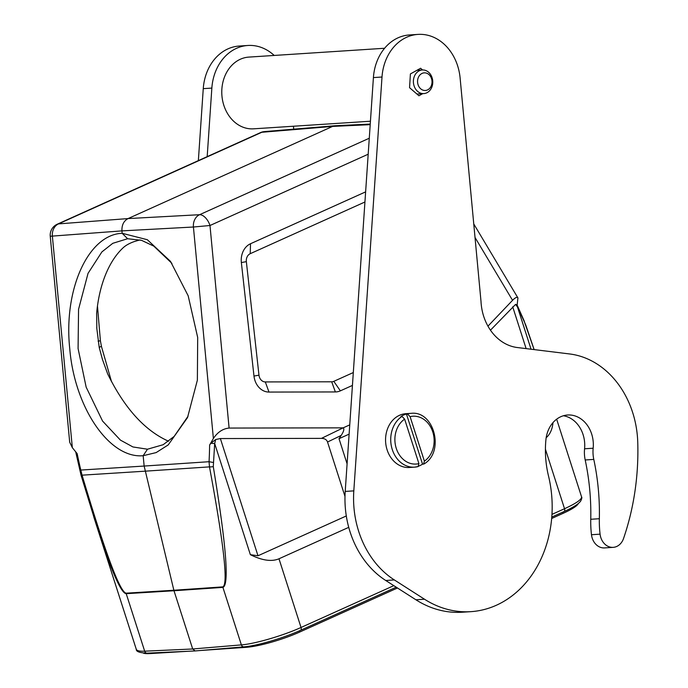<?xml version="1.0" encoding="UTF-8"?>
<svg xmlns="http://www.w3.org/2000/svg" width="688" height="688" viewBox="0 0 688 688"><rect width="100%" height="100%" fill="white"/><g stroke="black" fill="none" stroke-linecap="round" stroke-linejoin="round"><path stroke-width="1.03" d="M140.008 239.897L134.599 241.454C129.413 243.26 125.448 245.496 122.713 248.179A105.737 60.759 83.8 0 0 96.638 313.307L96.836 328.597L99.235 347.543L102.426 359.377L107.638 373.842C124.442 408.13 144.755 430.602 168.577 441.24M143.414 653.127A40.136 6.76 -17.8 0 0 149.657 653.6L188.607 651.244M551.673 518.494L563.188 513.3A40.136 6.76 -17.8 0 0 578.281 503.573M397.475 587.991L299.701 632.048A40.136 6.76 -17.8 0 1 246.304 647.313L246.089 646.617M200.406 650.495L246.304 647.313M516.972 305.309L515.622 304.354L517.505 307.046L524.505 322.147L534.12 349.599M546.177 437.706C550.039 434.395 552.318 429.364 553.006 422.595M581.584 496.839C581.876 499.402 576.191 503.367 564.53 508.724L545.421 449.212M220.366 438.557L215.697 439.52L210.846 443.27L209.625 445.05L213.383 438.48C217.589 432.167 222.826 428.693 229.104 428.065L343.166 427.85L321.459 438.376L220.366 438.557L257.991 555.766L250.363 554.674C262.162 560.522 271.708 561.898 278.984 558.776L301.034 627.465C283.138 635.635 254.801 643.916 241.376 644.888A2.993 2.442 -94.8 0 0 243.896 646.849L195.125 650.943L192.692 648.982L173.995 590.751L222.912 587.38A5.994 4.868 -93.9 0 1 222.774 586.881C228.356 584.766 223.927 544.767 209.487 466.877A5.994 1.152 -10.6 0 0 213.28 466.636L214.682 443.545M93.706 516.645L95.727 523C110.82 569.784 120.985 593.348 126.214 593.675L144.678 651.183C139.621 651.398 136.826 650.771 136.284 649.291M525.899 325.751A5.994 1.729 -19.1 0 0 525.89 325.415L534.146 349.599M524.505 322.147L525.89 325.415M517.135 305.102L517.926 297.921C517.058 296.752 515.26 297.56 512.551 300.321L487.964 326.155M515.622 304.354L490.467 330.18M349.117 434.137L339.012 438.686L347.096 463.858M278.984 558.776L348.739 527.343M213.28 466.636C226.223 544.948 229.431 585.196 222.912 587.38L241.376 644.888L192.692 648.982L144.678 651.183A2.993 2.46 87.4 0 0 147.112 653.144C139.63 652.86 136.026 651.562 136.293 649.266M126.076 593.176L173.858 590.252L173.995 590.751L126.214 593.675A5.994 4.928 86.5 0 1 126.076 593.176C119.815 591.835 105.144 552.498 82.078 475.167L81.072 475.313L95.606 522.596M80.057 471.117L80.806 470.059L82.078 475.167L145.005 471.185L209.487 466.877L209.057 461.708L213.168 462.456M58.48 223.927L58.506 223.892A11.98 9.864 85.6 0 0 52.374 236.199L72.335 447.664L77.176 453.667A277.058 157.225 83.8 0 0 80.806 470.059L144.145 466.051L143.164 455.705C109.564 458.879 74.571 407.846 69.737 348.567C63.399 289.381 88.365 234.479 122.172 233.301L121.948 230.884L193.423 227.014A11.98 9.744 -93.1 0 1 199.563 214.708L199.434 214.751M171.897 263.349L153.785 246.123L141.522 240.318L127.607 238.727L122.172 233.301L147.344 239.725L170.486 261.371L188.177 295.806L197.688 337.473L197.37 380.189L187.506 417.616L168.207 444.93L156.159 452.584L143.164 455.705L147.473 449.212L163.151 444.715L174.116 436.45L188.048 416.249M369.284 138.228L199.563 214.708L128.08 218.578C123.737 220.925 121.699 225.028 121.948 230.884L50.25 236.259L69.694 442.229L72.335 447.664M50.25 236.259A11.98 11.98 0 0 1 57.259 224.211A11.98 6.588 65.7 0 1 58.506 223.892L128.08 218.578L332.562 126.429L370.204 124.657M335.538 125.706L332.562 126.429L261.861 132.268M349.753 424.874L343.157 427.85C344.482 428.822 343.828 431.333 341.179 435.418L339.012 438.686M352.437 385.418L340.371 390.853A17.974 14.706 86.3 0 1 335.366 391.945L331.693 381.797L265.31 381.926A7.594 6.218 -93.7 0 1 258.972 375.158L253.984 376.069A17.974 14.706 -93.7 0 0 268.982 392.065L335.366 391.945M365.629 191.866L250.527 243.733A17.974 14.706 86.3 0 0 241.359 262.558L253.984 376.069M321.459 438.376C324.667 438.428 326.688 439.641 327.531 442.023L344.989 496.409M257.991 555.766L346.305 515.966M210.863 443.244A5.994 0.989 0.6 0 0 214.69 443.485L215.697 439.52M209.625 445.05A277.058 161.181 83.8 0 1 209.057 461.708L144.145 466.051L173.858 590.252L222.774 586.881M331.693 381.797A7.594 6.218 -93.7 0 0 333.809 381.341L353.314 372.543M241.359 262.558L246.347 261.655L258.972 375.158M246.347 261.655A7.594 6.218 -93.7 0 1 250.217 253.7L364.932 201.997M335.245 125.723L264.416 131.606A11.98 9.778 85.3 0 0 261.732 132.302L58.506 223.892M127.607 238.727L112.772 243.32L101.884 251.92L88.038 273.36L78.561 309.273L78.079 348.515L86.155 387.146L102.564 421.065L120.409 440.105L132.947 446.959L147.473 449.212M207.183 156.64L211.852 88.09A47.928 39.207 -93.7 0 1 247.861 45.477A47.928 39.207 -93.7 0 1 274.194 55.444M247.861 45.477L239.269 46.036A47.928 39.207 86.3 0 0 203.261 88.649L198.359 160.622M293.441 126.231L293.716 129.172M384.592 48.263L248.875 57.095A35.939 29.403 86.3 0 0 221.863 94.875A35.939 29.403 86.3 0 0 253.545 128.828L370.436 121.226M563.386 415.758A29.051 23.77 -93.7 0 1 584.568 448.782A29.954 24.51 86.3 0 0 585.196 459.971A209.668 171.544 -93.7 0 1 590.751 519.277A89.853 73.513 86.3 0 0 591.474 534.722A14.973 12.255 86.3 0 0 604.589 547.915L613.18 547.356A14.973 12.255 -93.7 0 1 600.074 534.163A89.853 73.513 -93.7 0 1 599.343 518.718A209.668 171.544 86.3 0 0 593.787 459.412A29.954 24.51 -93.7 0 1 593.159 448.223A29.051 23.77 86.3 0 0 567.652 415.002A29.051 23.77 86.3 0 0 545.894 439.933A89.853 73.513 86.3 0 0 548.491 475.933A107.827 88.219 -93.7 0 1 470.876 611.658A107.827 88.219 -93.7 0 1 424.505 599.222L394.344 579.932A89.853 73.513 -93.7 0 1 353.813 490.871L382.003 77.022A47.928 39.207 -93.7 0 1 418.012 34.4A47.928 39.207 -93.7 0 1 460.117 78.028L481.007 301.482A47.954 39.233 86.3 0 0 515.888 347.32M418.012 34.4L409.42 34.959A47.928 39.207 86.3 0 0 373.412 77.581L345.213 491.43A89.853 73.513 86.3 0 0 385.744 580.491L415.913 599.781A107.827 88.219 86.3 0 0 462.284 612.217L470.876 611.658M515.888 347.354L569.69 353.967A89.861 73.521 -93.7 0 1 637.75 442.238A230.041 188.211 -93.7 0 1 623.543 538.498A14.973 12.255 -93.7 0 1 613.18 547.356M422.57 69.952L420.609 68.258L410.401 73.934L409.558 87.686L418.923 95.77L422.724 93.654M402.007 416.412L400.975 416.472A26.961 22.059 -93.7 0 1 406.445 414.004L422.544 464.159L423.576 464.09L424.384 461.141L410.108 416.67L407.477 413.944A26.961 22.059 -93.7 0 1 411.037 413.35L405.886 413.686A26.961 22.059 86.3 0 0 396.847 416.747A26.961 22.059 86.3 0 0 386.51 447.742A26.961 22.059 86.3 0 0 409.386 467.487L414.546 467.152A26.961 22.059 -93.7 0 1 391.67 447.406A26.961 22.059 -93.7 0 1 402.007 416.412L404.63 419.138L418.915 463.609L418.106 466.559A26.961 22.059 -93.7 0 1 414.546 467.152L418.27 466.533M413.411 80.591A11.834 9.684 -93.7 0 1 422.312 69.97A11.834 9.684 -93.7 0 1 432.743 82.964A11.834 9.684 -93.7 0 1 423.842 93.585A11.834 9.684 -93.7 0 1 413.411 80.591M432.012 82.551A8.832 7.233 -93.7 0 1 420.721 88.829A8.832 7.233 -93.7 0 1 421.658 73.616A8.832 7.233 -93.7 0 1 432.012 82.551M407.477 413.944L406.445 414.004M422.544 464.159A26.961 22.059 -93.7 0 1 418.897 466.025M423.576 464.09L424.032 463.944M111.525 381.659L101.411 346.313L100.405 340.801L97.464 306.031M149.477 653.041L149.657 653.6M517.505 307.046L531.05 349.22M563.721 511.64A2.993 1.643 -114.3 0 0 564.057 511.554A2.993 1.643 -114.3 0 0 564.53 508.724L551.974 514.375M517.488 307.02A5.994 2.675 -25.1 0 0 517.488 305.85L524.394 321.442M526.122 348.61L512.706 306.814M243.896 646.849C256.908 645.877 283.525 638.068 300.553 630.311A2.993 1.643 65.7 0 0 301.034 627.465L393.82 585.651M250.363 554.674L214.673 443.511M75.912 452.111A5.994 0.757 168.8 0 0 75.8 452.3L81.072 475.305M213.383 438.48L193.423 227.014L209.986 225.509A11.98 6.588 65.7 0 0 199.563 214.708M368.192 154.215L209.986 225.509L229.104 428.065M475.021 237.463L512.551 300.321M327.531 442.023L341.179 435.418M333.809 381.341L340.371 390.853M265.31 381.926L268.982 392.065M250.527 243.733L250.217 253.7M261.732 132.302A11.98 6.588 -114.3 0 0 260.477 132.621L57.259 224.211M98.074 341.119L100.405 340.801M101.411 346.313A5.994 1.006 -16 0 0 99.235 347.543M563.188 513.3L562.81 512.113M299.323 630.853L299.701 632.048M211.852 88.09L203.261 88.649M600.074 534.163L591.474 534.722M590.751 519.277L599.343 518.718M593.787 459.412L585.196 459.971M584.568 448.782L593.159 448.223M415.913 599.781L424.505 599.222M385.744 580.491L394.344 579.932M345.213 491.43L353.813 490.871M382.003 77.022L373.412 77.581M418.915 463.609A23.96 19.608 -93.7 0 1 396.262 448.361A23.96 19.608 -93.7 0 1 404.63 419.138M410.108 416.67A23.96 19.608 -93.7 0 1 432.761 431.909A23.96 19.608 -93.7 0 1 424.384 461.141M551.793 517.084L564.04 511.562C570.593 508.613 575.392 505.904 578.445 503.435L580.405 501.518C581.781 499.024 582.168 497.467 581.558 496.848L556.652 419.181M195.125 650.943L147.112 653.144M136.301 649.36L95.727 523M517.488 305.85L516.834 304.492M300.553 630.311L396.228 587.191M370.247 124.072L335.555 125.706M473.757 223.935L517.926 297.921M75.8 452.3L75.714 451.853M264.416 131.606A11.98 11.98 0 0 0 260.477 132.621M96.836 328.597L96.733 327.325M422.312 69.97L416.894 70.322M423.842 93.585L416.911 94.032M424.075 463.91C444.792 452.05 434.326 410.409 411.037 413.35"/></g></svg>
